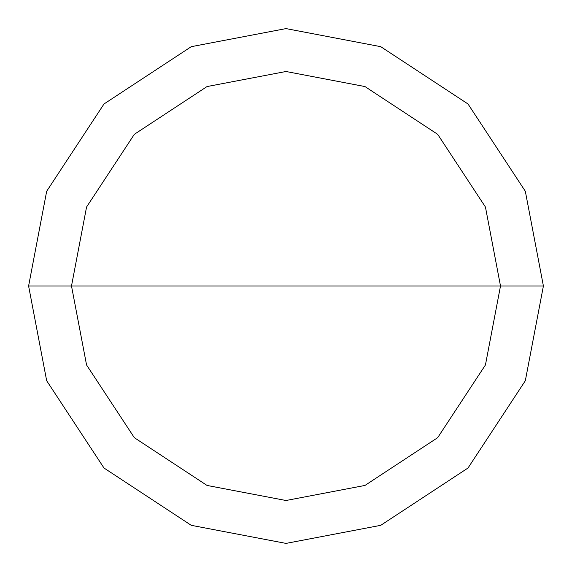 <?xml version="1.0" encoding="UTF-8"?>
<svg xmlns="http://www.w3.org/2000/svg" width="572" height="572" viewBox="0 0 572 572"><rect width="100%" height="100%" fill="white"/><g stroke="black" fill="none" stroke-linecap="round" stroke-linejoin="round"><path stroke-width="0.86" d="M71.5 286L86.558 207.043L134.327 134.327L207.043 86.558L286 71.5L364.957 86.558L437.673 134.327L485.442 207.043L500.5 286L71.5 286L86.558 364.957L134.327 437.673L207.043 485.442L286 500.5L364.957 485.442L437.673 437.673L485.442 364.957L500.5 286L543.4 286L525.325 380.745L468.01 468.01L380.745 525.325L286 543.4L191.255 525.325L103.99 468.01L46.675 380.745L28.6 286L46.675 380.745L103.99 468.01L191.255 525.325L286 543.4L380.745 525.325L468.01 468.01L525.325 380.745L543.4 286L525.325 191.255L468.01 103.99L380.745 46.675L286 28.6L191.255 46.675L103.99 103.99L46.675 191.255L28.6 286L500.5 286L485.442 364.957L437.673 437.673L364.957 485.442L286 500.5L207.043 485.442L134.327 437.673L86.558 364.957L71.5 286L28.6 286L46.675 191.255L103.99 103.99L191.255 46.675L286 28.6L380.745 46.675L468.01 103.99L525.325 191.255L543.4 286L500.5 286L485.442 207.043L437.673 134.327L364.957 86.558L286 71.5L207.043 86.558L134.327 134.327L86.558 207.043L71.5 286"/></g></svg>
